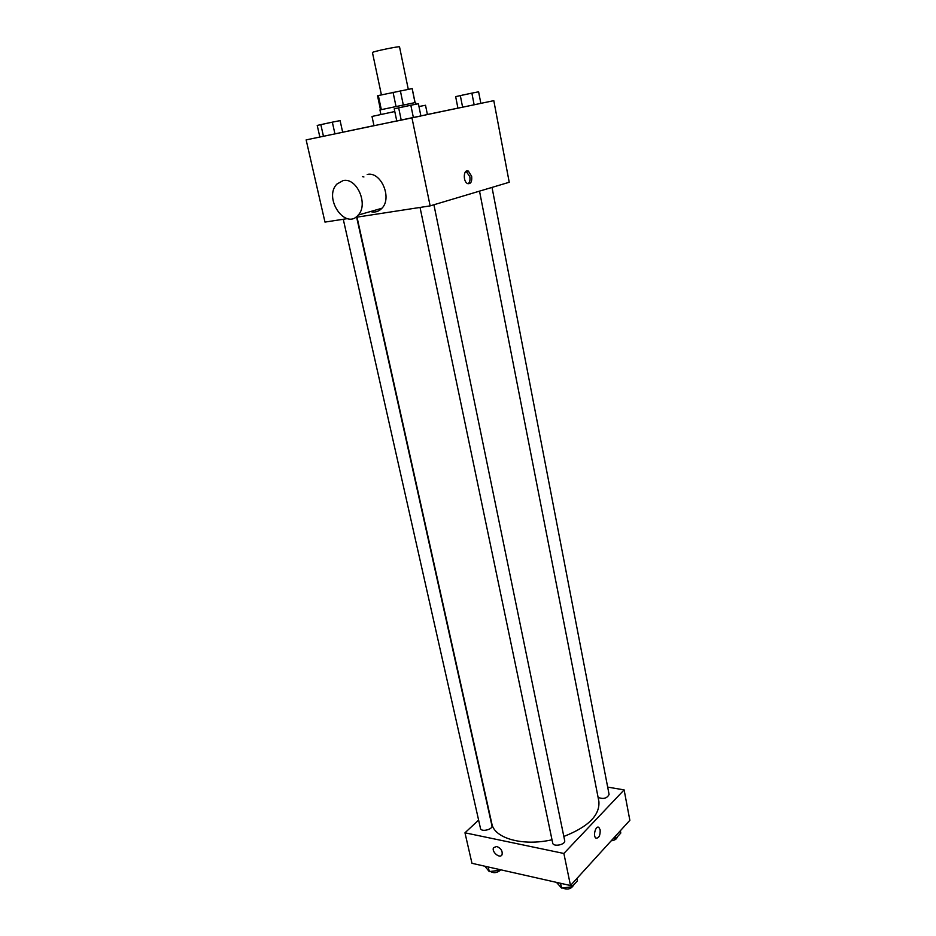 <?xml version="1.0" encoding="UTF-8"?>
<svg xmlns="http://www.w3.org/2000/svg" width="936" height="936" viewBox="0 0 936 936"><rect width="100%" height="100%" fill="white"/><g stroke="black" fill="none" stroke-linecap="round" stroke-linejoin="round"><path stroke-width="1.4" d="M408.271 89.271L399.532 46.882C400.07 45.841 371.545 51.796 372.446 52.545L381.408 94.852M381.315 109.582L378.331 95.554L377.536 95.823L380.496 109.781M378.331 95.554L412.203 88.581L415.069 102.55M414.999 102.562L412.132 88.569M403.287 104.891L400.351 90.722M380.905 114.473L379.934 109.933L415.642 102.48L416.005 104.224M396.01 106.412L393.05 92.231M420.896 115.935L427.413 114.555L425.517 105.265L418.977 106.528M394.793 111.524L372.001 116.45L373.99 125.716L396.77 120.99M396.782 121.036L420.907 116.005L418.404 103.744L410.834 105.253L394.22 108.833L396.782 121.036L401.228 120.124L398.654 107.816M347.408 218.626L324.979 222.089L306.142 139.897L342.67 132.268L340.096 120.615L332.339 122.16L317.222 125.424L319.855 137.03L323.458 136.293L320.826 124.582M306.142 139.897L493.798 100.667L480.835 103.369L478.612 91.798L471.884 93.132L455.656 96.619L457.926 108.166L480.835 103.381L474.142 104.797L471.884 93.132M457.915 108.131L427.389 114.484M373.979 125.635L342.658 132.222M355.458 217.386L430.139 205.885L509.231 182.263L493.798 100.667M430.139 205.885L411.969 117.901M471.662 176.354C472.154 181.666 470.82 184.088 467.661 183.62C462.723 181.724 463.46 168.62 468.374 171.112L471.662 176.354M363.917 176.974L362.501 176.611M367.204 174.482C380.858 171.066 392.476 197.847 381.935 208.26C378.741 211.653 374.891 212.753 370.422 211.571M343.067 180.601C356.803 177.161 368.737 204.516 358.184 215.081C345.489 230.712 323.072 197.964 336.913 184.064L343.067 180.601M466.093 171.288L469.813 176.658C470.34 180.028 469.755 182.391 468.094 183.772M479.513 191.131L598.865 801.31C600.081 815.092 588.405 826.816 563.835 836.456M551.994 839.779C522.744 846.495 494.243 838.282 491.821 823.668L357.002 217.152M433.906 204.762L564.677 840.575C565.835 844.67 553.246 847.255 552.685 843.043L420.042 207.441M492.02 187.399L609.09 794.453C607.054 798.396 603.392 799.391 598.104 797.437M356.639 217.21L491.95 825.727C493.096 829.483 481.069 832.338 480.496 828.454L343.266 219.27M478.612 820.1L464.97 832.806L563.87 853.468L624.113 789.89L607.675 787.106M464.97 832.806L471.966 863.308L570.492 885.526L563.87 853.468M570.492 885.526L629.858 820.299L624.113 789.89M600.163 829.846C600.327 835.52 598.935 838.282 595.975 838.141C592.675 836.246 595.717 825.025 598.865 827.424L600.163 829.846C600.327 835.52 598.935 838.282 595.963 838.141C592.663 836.246 595.717 825.025 598.865 827.424L600.163 829.846M496.747 846.46C500.971 848.273 502.737 851.035 502.035 854.743C500.011 859.154 491.166 851.713 493.6 847.653L496.747 846.46M502.035 854.732C500.011 859.154 491.166 851.713 493.611 847.653L496.759 846.46M484.848 866.209L489.271 871.58L499.204 870.363L499.941 869.614M489.271 871.58L488.229 866.982M499.204 870.363L498.982 869.404M500.854 869.825C497.25 872.937 493.763 873.475 490.382 871.439M613.033 838.785L615.911 838.434L620.802 833.04L620.357 830.735M615.911 838.434L615.467 836.117M617.257 836.959C616.836 839.019 614.812 840.317 611.161 840.844M556.475 882.367L561.577 888.065L572.001 886.813L577.395 880.87L576.904 878.471M561.577 888.065L560.582 883.292M572.001 886.813L571.498 884.415M573.721 884.918C571.252 889.06 567.509 890.077 562.466 887.96M380.542 114.543L380.542 112.765M323.458 136.293L334.948 133.895L332.339 122.16M334.948 133.895L342.67 132.268M331.718 122.288L323.411 124.043M457.926 108.166L462.606 107.195L460.325 95.566M462.606 107.195L474.142 104.797M470.937 93.331L462.267 95.156M401.228 120.124L413.384 117.585L410.834 105.253M413.384 117.585L420.907 116.005M409.605 105.511L401.31 107.254M381.935 208.26L358.184 215.081M466.514 171.428L468.374 171.112"/></g></svg>
